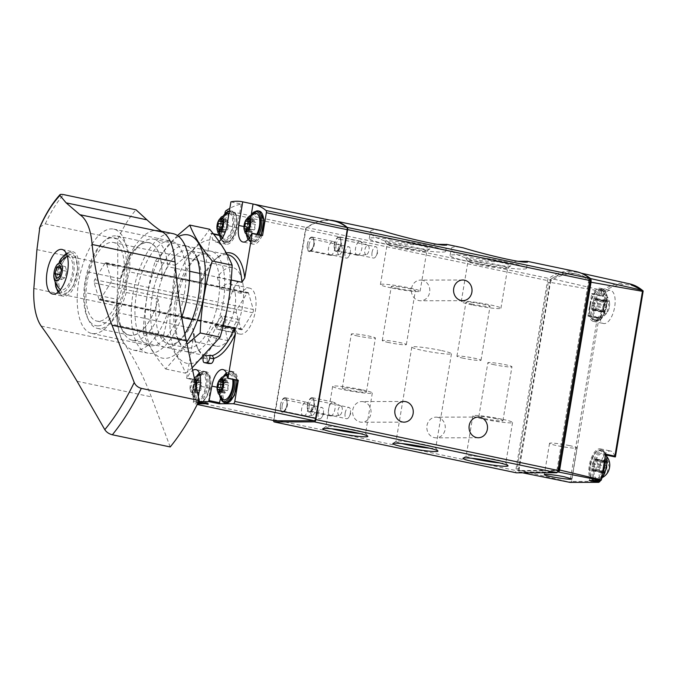 <?xml version="1.0" encoding="UTF-8"?>
<svg xmlns="http://www.w3.org/2000/svg" width="677" height="677" viewBox="0 0 677 677"><rect width="100%" height="100%" fill="white"/><g stroke="black" fill="none" stroke-linecap="round" stroke-linejoin="round"><path stroke-width="0.51" stroke-dasharray="3.38 2.54" d="M437.24 244.304C423.565 245.523 407.969 244.888 390.46 242.408C377.03 238.905 370.336 235.325 370.378 231.669C370.894 229.605 374.956 229.342 382.564 230.899M576.051 271.562A140.918 62.216 -78.1 0 0 548.615 278.391A2.353 1.041 -78.1 0 0 547.541 280.574L515.747 470.523A2.353 1.041 -78.1 0 0 516.229 472.791M329.809 220.135A140.918 62.216 -78.1 0 0 306.512 227.506A2.353 1.041 -78.1 0 0 305.429 229.698L273.643 419.638A2.353 1.041 -78.1 0 0 273.576 420.519M518.083 261.288C504.407 262.507 488.811 261.881 471.302 259.401C457.872 255.898 451.178 252.318 451.221 248.662C451.737 246.589 455.799 246.335 463.406 247.892M583.117 274.083A140.427 62.005 -78.1 0 0 578.268 272.535A140.427 62.005 -78.1 0 0 551.662 278.636L602.293 290.365L603.334 291.66L602.547 296.357L591.774 293.539A1.879 0.829 -78.1 0 0 592.231 294.19A1.879 0.829 -78.1 0 0 593.035 293.598A16.908 7.464 -78.1 0 1 600.237 288.267A16.908 7.464 -78.1 0 1 604.07 306.351A16.908 7.464 -78.1 0 1 593.28 321.363A16.908 7.464 -78.1 0 1 589.278 316.049L599.594 318.215A1.879 0.829 -78.1 0 0 599.145 317.623A1.879 0.829 -78.1 0 0 598.993 317.623L571.574 481.44L570.432 482.329L518.489 470.1A2.353 1.041 -78.1 0 0 519.064 472.089L522.619 472.817M599.594 318.215A16.908 7.464 -78.1 0 0 603.596 323.53A16.908 7.464 -78.1 0 0 614.377 308.517A16.908 7.464 -78.1 0 0 610.552 290.433A16.908 7.464 -78.1 0 0 603.351 295.764A1.879 0.829 -78.1 0 1 602.547 296.357L592.231 294.19M605.661 454.123A1.879 0.829 -78.1 0 1 604.823 454.775A1.879 0.829 -78.1 0 1 604.375 454.182L614.691 456.349A1.879 0.829 -78.1 0 0 615.131 456.941M614.691 456.349A16.908 7.464 -78.1 0 0 610.688 451.034A16.908 7.464 -78.1 0 0 601.388 460.859A16.908 7.464 -78.1 0 0 600.025 479.849A1.879 0.829 -78.1 0 1 600.118 480.425M589.278 316.049A1.879 0.829 -78.1 0 0 588.838 315.457A1.879 0.829 -78.1 0 0 588 316.108L597.342 317.962L598.993 317.623M551.662 278.636A4.697 2.073 -78.1 0 0 549.919 282.309L601.794 291.398L602.75 291M569.983 482.379L570.432 482.329M518.489 470.1L549.919 282.309M588 316.108L591.774 293.539M557.425 472.013L519.064 472.089M643.133 290.924L615.291 456.941M517.194 468.213A2.353 1.041 -78.1 0 0 517.761 470.507A2.353 1.041 -78.1 0 0 517.863 470.515L555.859 470.447A2.353 1.041 -78.1 0 0 557.298 468.137L588.423 282.157A2.353 1.041 -78.1 0 0 588.059 279.965A138.565 61.184 -78.1 0 0 575.568 273.863A138.565 61.184 -78.1 0 0 549.411 280.041A2.353 1.041 -78.1 0 0 548.311 282.233L517.194 468.213L519.251 468.645A2.353 1.041 -78.1 0 0 519.826 470.938A2.353 1.041 -78.1 0 0 519.928 470.955L557.873 470.879M589.802 280.143A138.565 61.184 -78.1 0 0 577.633 274.295A138.565 61.184 -78.1 0 0 551.467 280.473A2.353 1.041 -78.1 0 0 550.376 282.673L519.251 468.645M589.218 480.467A1.879 0.829 -78.1 0 0 589.709 477.683L600.025 479.849M604.375 454.182A16.908 7.464 -78.1 0 0 600.372 448.868A16.908 7.464 -78.1 0 0 591.08 458.693A16.908 7.464 -78.1 0 0 589.709 477.683M590.141 465.429A15.029 6.635 101.9 0 1 602.412 452.617A15.029 6.635 101.9 0 1 598.129 478.207A15.029 6.635 101.9 0 1 590.141 465.429M590.005 304.828A15.029 6.635 101.9 0 1 602.276 292.015A15.029 6.635 101.9 0 1 597.994 317.598A15.029 6.635 101.9 0 1 590.005 304.828M569.526 445.61A13.912 1.168 -170.5 0 0 549.546 443.325A13.912 1.168 -170.5 0 0 563.078 446.778A13.912 1.168 -170.5 0 0 576.99 447.92A13.912 1.168 -170.5 0 0 569.526 445.61M422.279 280.27A10.333 9.233 89.9 0 0 420.552 280.092A10.333 9.233 89.9 0 0 411.345 290.441A10.333 9.233 89.9 0 0 420.595 300.757A10.333 9.233 89.9 0 0 429.768 291.372A10.333 9.233 89.9 0 0 422.279 280.27M437.765 417.337A10.333 9.233 89.9 0 0 436.047 417.159A10.333 9.233 89.9 0 0 426.832 427.509A10.333 9.233 89.9 0 0 436.081 437.824A10.333 9.233 89.9 0 0 445.254 428.439A10.333 9.233 89.9 0 0 437.765 417.337M363.524 401.732A10.333 9.233 89.9 0 0 361.806 401.554A10.333 9.233 89.9 0 0 352.59 411.904A10.333 9.233 89.9 0 0 361.84 422.22A10.333 9.233 89.9 0 0 371.013 412.835A10.333 9.233 89.9 0 0 363.524 401.732M334.37 244.617A7.049 3.114 101.9 0 1 337.095 238.473A7.049 3.114 101.9 0 1 340.294 238.922A7.049 3.114 101.9 0 1 340.582 245.243A7.049 3.114 101.9 0 1 337.772 250.922A7.049 3.114 101.9 0 1 334.37 244.617M307.485 405.269A7.049 3.114 101.9 0 1 310.218 399.125A7.049 3.114 101.9 0 1 313.409 399.574A7.049 3.114 101.9 0 1 313.696 405.904A7.049 3.114 101.9 0 1 310.887 411.582A7.049 3.114 101.9 0 1 307.485 405.269M307.35 244.668A7.049 3.114 101.9 0 1 310.083 238.524A7.049 3.114 101.9 0 1 313.282 238.973A7.049 3.114 101.9 0 1 313.561 245.302A7.049 3.114 101.9 0 1 310.76 250.972A7.049 3.114 101.9 0 1 307.35 244.668M280.464 405.32A7.049 3.114 101.9 0 1 283.198 399.185A7.049 3.114 101.9 0 1 286.396 399.625A7.049 3.114 101.9 0 1 286.676 405.955A7.049 3.114 101.9 0 1 283.875 411.633A7.049 3.114 101.9 0 1 280.464 405.32M594.296 466.123A13.125 5.797 101.9 0 1 603.935 453.734A13.125 5.797 101.9 0 1 605.864 467.308A13.125 5.797 101.9 0 1 598.637 478.944A13.125 5.797 101.9 0 1 594.296 466.123M608.191 471.674A7.092 3.131 101.9 0 1 604.248 474.01A7.092 3.131 101.9 0 1 603.199 467.418A7.092 3.131 101.9 0 1 606.77 460.639A7.092 3.131 101.9 0 1 609.749 464.244M606.524 462.002A2.353 1.041 -78.1 0 0 607.074 462.704A2.353 1.041 -78.1 0 0 608.048 462.002A1.329 0.584 -78.1 0 1 608.598 461.604A1.329 0.584 -78.1 0 1 608.835 463.263A2.353 1.041 -78.1 0 0 609.114 466.14A1.329 0.584 -78.1 0 1 609.359 467.409A1.329 0.584 -78.1 0 1 608.691 468.67A2.353 1.041 -78.1 0 0 607.447 471.556A1.329 0.584 -78.1 0 1 606.541 473.215A1.329 0.584 -78.1 0 1 606.237 472.825A2.353 1.041 -78.1 0 0 605.695 472.123A2.353 1.041 -78.1 0 0 604.713 472.825A1.329 0.584 -78.1 0 1 604.163 473.223A1.329 0.584 -78.1 0 1 603.926 471.564A2.353 1.041 -78.1 0 0 603.647 468.679A1.329 0.584 -78.1 0 1 603.402 467.418A1.329 0.584 -78.1 0 1 604.07 466.157A2.353 1.041 -78.1 0 0 605.314 463.271A1.329 0.584 -78.1 0 1 606.22 461.612A1.329 0.584 -78.1 0 1 606.524 462.002L594.981 459.573A1.329 0.584 -78.1 0 0 594.668 459.184A1.329 0.584 -78.1 0 0 593.763 460.842L605.314 463.271M594.161 305.522A13.125 5.797 101.9 0 1 603.799 293.133A13.125 5.797 101.9 0 1 605.729 306.698A13.125 5.797 101.9 0 1 598.502 318.342A13.125 5.797 101.9 0 1 594.161 305.522M603.063 306.816A7.092 3.131 101.9 0 1 606.634 300.029A7.092 3.131 101.9 0 1 609.622 303.635A7.092 3.131 101.9 0 1 608.056 311.065A7.092 3.131 101.9 0 1 604.112 313.409A7.092 3.131 101.9 0 1 603.063 306.816M606.389 301.4A2.353 1.041 -78.1 0 0 606.939 302.094A2.353 1.041 -78.1 0 0 607.912 301.392A1.329 0.584 -78.1 0 1 608.462 301.003A1.329 0.584 -78.1 0 1 608.708 302.653A2.353 1.041 -78.1 0 0 608.987 305.539A1.329 0.584 -78.1 0 1 609.224 306.799A1.329 0.584 -78.1 0 1 608.564 308.069A2.353 1.041 -78.1 0 0 607.32 310.955A1.329 0.584 -78.1 0 1 606.414 312.613A1.329 0.584 -78.1 0 1 606.101 312.215A2.353 1.041 -78.1 0 0 605.56 311.522A2.353 1.041 -78.1 0 0 604.578 312.224A1.329 0.584 -78.1 0 1 604.028 312.613A1.329 0.584 -78.1 0 1 603.791 310.955A2.353 1.041 -78.1 0 0 603.512 308.077A1.329 0.584 -78.1 0 1 603.275 306.816A1.329 0.584 -78.1 0 1 603.935 305.547A2.353 1.041 -78.1 0 0 605.179 302.661A1.329 0.584 -78.1 0 1 606.084 301.003A1.329 0.584 -78.1 0 1 606.389 301.4L594.846 298.972A1.329 0.584 -78.1 0 0 594.533 298.574A1.329 0.584 -78.1 0 0 593.627 300.233L605.179 302.661M594.981 459.573A2.353 1.041 -78.1 0 0 595.523 460.275A2.353 1.041 -78.1 0 0 596.496 459.573A1.329 0.584 -78.1 0 1 597.055 459.175A1.329 0.584 -78.1 0 1 597.292 460.834A2.353 1.041 -78.1 0 0 597.571 463.72A1.329 0.584 -78.1 0 1 597.808 464.981A1.329 0.584 -78.1 0 1 597.148 466.241A2.353 1.041 -78.1 0 0 595.904 469.127A1.329 0.584 -78.1 0 1 594.998 470.786A1.329 0.584 -78.1 0 1 594.685 470.397A2.353 1.041 -78.1 0 0 594.144 469.694A2.353 1.041 -78.1 0 0 593.17 470.397A1.329 0.584 -78.1 0 1 592.612 470.794A1.329 0.584 -78.1 0 1 592.375 469.136A2.353 1.041 -78.1 0 0 592.096 466.258L603.647 468.679M593.763 460.842A2.353 1.041 -78.1 0 1 592.519 463.728A1.329 0.584 -78.1 0 0 591.859 464.989A1.329 0.584 -78.1 0 0 592.096 466.258M594.846 298.972A2.353 1.041 -78.1 0 0 595.388 299.666A2.353 1.041 -78.1 0 0 596.369 298.963A1.329 0.584 -78.1 0 1 596.919 298.574A1.329 0.584 -78.1 0 1 597.156 300.233A2.353 1.041 -78.1 0 0 597.436 303.11A1.329 0.584 -78.1 0 1 597.673 304.371A1.329 0.584 -78.1 0 1 597.012 305.64A2.353 1.041 -78.1 0 0 595.768 308.526A1.329 0.584 -78.1 0 1 594.863 310.184A1.329 0.584 -78.1 0 1 594.558 309.787A2.353 1.041 -78.1 0 0 594.008 309.093A2.353 1.041 -78.1 0 0 593.035 309.795A1.329 0.584 -78.1 0 1 592.485 310.184A1.329 0.584 -78.1 0 1 592.24 308.534A2.353 1.041 -78.1 0 0 591.96 305.649L603.512 308.077M593.627 300.233A2.353 1.041 -78.1 0 1 592.383 303.118A1.329 0.584 -78.1 0 0 591.723 304.388A1.329 0.584 -78.1 0 0 591.96 305.649M390.028 244.989A38.75 3.241 9.5 0 1 369.227 238.566A38.75 3.241 9.5 0 1 407.977 241.757A38.75 3.241 9.5 0 1 445.669 251.353A38.75 3.241 9.5 0 1 390.028 244.989M397.179 244.981A22.849 1.913 9.5 0 1 384.968 241.359A22.849 1.913 9.5 0 1 407.757 243.077A22.849 1.913 9.5 0 1 429.87 248.874A22.849 1.913 9.5 0 1 397.179 244.981M470.87 261.982A38.75 3.241 9.5 0 1 450.061 255.551A38.75 3.241 9.5 0 1 488.819 258.749A38.75 3.241 9.5 0 1 526.503 268.346A38.75 3.241 9.5 0 1 470.87 261.982M478.021 261.965A22.849 1.913 9.5 0 1 465.801 258.352A22.849 1.913 9.5 0 1 488.599 260.061A22.849 1.913 9.5 0 1 510.712 265.866A22.849 1.913 9.5 0 1 478.021 261.965M391.221 287.911A20.115 1.684 9.5 0 1 380.415 284.568A20.115 1.684 9.5 0 1 400.539 286.236A20.115 1.684 9.5 0 1 420.104 291.212A20.115 1.684 9.5 0 1 391.221 287.911M397.864 288.554A12.211 1.024 9.5 0 1 391.306 286.523A12.211 1.024 9.5 0 1 403.526 287.539A12.211 1.024 9.5 0 1 415.399 290.56A12.211 1.024 9.5 0 1 397.864 288.554M397.958 247.655A20.115 1.684 9.5 0 1 387.202 244.473A20.115 1.684 9.5 0 1 387.151 244.321A20.115 1.684 9.5 0 1 407.275 245.979A20.115 1.684 9.5 0 1 426.84 250.964A20.115 1.684 9.5 0 1 426.747 251.091A20.115 1.684 9.5 0 1 397.958 247.655M472.064 304.895A20.115 1.684 9.5 0 1 461.257 301.561A20.115 1.684 9.5 0 1 481.381 303.22A20.115 1.684 9.5 0 1 500.946 308.204A20.115 1.684 9.5 0 1 472.064 304.895M472.521 304.244A12.211 1.024 9.5 0 1 465.962 302.213A12.211 1.024 9.5 0 1 478.174 303.22A12.211 1.024 9.5 0 1 490.055 306.249A12.211 1.024 9.5 0 1 472.521 304.244M478.8 264.648A20.115 1.684 9.5 0 1 468.044 261.457A20.115 1.684 9.5 0 1 467.993 261.314A20.115 1.684 9.5 0 1 488.117 262.972A20.115 1.684 9.5 0 1 507.682 267.948A20.115 1.684 9.5 0 1 507.589 268.075A20.115 1.684 9.5 0 1 478.8 264.648M388.826 342.57A12.211 1.024 9.5 0 1 382.268 340.539A12.211 1.024 9.5 0 1 394.479 341.546A12.211 1.024 9.5 0 1 406.361 344.576A12.211 1.024 9.5 0 1 388.826 342.57M463.483 358.26A12.211 1.024 9.5 0 1 456.924 356.229A12.211 1.024 9.5 0 1 469.136 357.236A12.211 1.024 9.5 0 1 481.017 360.266A12.211 1.024 9.5 0 1 463.483 358.26M361.526 389.664A20.115 1.684 -170.5 0 0 332.644 386.364A20.115 1.684 -170.5 0 0 352.209 391.34A20.115 1.684 -170.5 0 0 372.325 392.998A20.115 1.684 -170.5 0 0 361.526 389.664M359.825 390.062A12.211 1.024 -170.5 0 0 342.3 388.056A12.211 1.024 -170.5 0 0 348.85 390.079A12.211 1.024 -170.5 0 0 366.384 392.085A12.211 1.024 -170.5 0 0 359.825 390.062M359.36 433.432A20.115 1.684 -170.5 0 0 365.588 433.255A20.115 1.684 -170.5 0 0 365.546 433.102A20.115 1.684 -170.5 0 0 354.79 429.912A20.115 1.684 -170.5 0 0 326.001 426.485A20.115 1.684 -170.5 0 0 325.908 426.612A20.115 1.684 -170.5 0 0 331.738 428.812M501.759 419.131A20.115 1.684 -170.5 0 0 472.876 415.83A20.115 1.684 -170.5 0 0 492.441 420.815A20.115 1.684 -170.5 0 0 512.565 422.473A20.115 1.684 -170.5 0 0 501.759 419.131M496.351 418.75A12.211 1.024 -170.5 0 0 478.817 416.744A12.211 1.024 -170.5 0 0 485.375 418.775A12.211 1.024 -170.5 0 0 502.909 420.772A12.211 1.024 -170.5 0 0 496.351 418.75M499.592 462.907A20.115 1.684 -170.5 0 0 505.829 462.721A20.115 1.684 -170.5 0 0 505.778 462.569A20.115 1.684 -170.5 0 0 495.022 459.387A20.115 1.684 -170.5 0 0 466.233 455.951A20.115 1.684 -170.5 0 0 466.14 456.086A20.115 1.684 -170.5 0 0 471.971 458.287M440.685 350.381A20.115 1.684 -170.5 0 0 411.802 347.081A20.115 1.684 -170.5 0 0 431.367 352.065A20.115 1.684 -170.5 0 0 451.483 353.724A20.115 1.684 -170.5 0 0 440.685 350.381M429.48 448.174A20.115 1.684 -170.5 0 0 435.709 447.988A20.115 1.684 -170.5 0 0 435.658 447.836A20.115 1.684 -170.5 0 0 424.911 444.654A20.115 1.684 -170.5 0 0 396.121 441.218A20.115 1.684 -170.5 0 0 396.028 441.345A20.115 1.684 -170.5 0 0 401.859 443.545M357.896 336.063A12.211 1.024 9.5 0 1 351.338 334.04A12.211 1.024 9.5 0 1 363.549 335.047A12.211 1.024 9.5 0 1 375.422 338.068A12.211 1.024 9.5 0 1 357.896 336.063M494.413 364.759A12.211 1.024 9.5 0 1 487.855 362.728A12.211 1.024 9.5 0 1 500.075 363.735A12.211 1.024 9.5 0 1 511.947 366.765A12.211 1.024 9.5 0 1 494.413 364.759M282.157 405.557A5.771 2.547 101.9 0 1 285.939 399.895A5.771 2.547 101.9 0 1 287.014 400.886A5.771 2.547 101.9 0 1 287.243 406.073A5.771 2.547 101.9 0 1 284.941 410.727A5.771 2.547 101.9 0 1 283.561 411.201A5.771 2.547 101.9 0 1 282.157 405.557M318.156 413.122A5.771 2.547 101.9 0 1 321.947 407.469A5.771 2.547 101.9 0 1 323.504 410.609A5.771 2.547 101.9 0 1 323.352 413.114A5.771 2.547 101.9 0 1 322.26 416.524A5.771 2.547 101.9 0 1 319.569 418.767A5.771 2.547 101.9 0 1 318.156 413.122M309.042 244.896A5.771 2.547 101.9 0 1 312.825 239.243A5.771 2.547 101.9 0 1 313.9 240.233A5.771 2.547 101.9 0 1 314.128 245.421A5.771 2.547 101.9 0 1 311.826 250.075A5.771 2.547 101.9 0 1 310.447 250.549A5.771 2.547 101.9 0 1 309.042 244.896M345.042 252.462A5.771 2.547 101.9 0 1 348.824 246.809A5.771 2.547 101.9 0 1 350.39 249.948A5.771 2.547 101.9 0 1 350.237 252.453A5.771 2.547 101.9 0 1 349.146 255.864A5.771 2.547 101.9 0 1 346.455 258.115A5.771 2.547 101.9 0 1 345.042 252.462M309.177 405.506A5.771 2.547 101.9 0 1 312.96 399.845A5.771 2.547 101.9 0 1 314.035 400.835A5.771 2.547 101.9 0 1 314.263 406.022A5.771 2.547 101.9 0 1 311.962 410.677A5.771 2.547 101.9 0 1 310.582 411.151A5.771 2.547 101.9 0 1 309.177 405.506M345.177 413.072A5.771 2.547 101.9 0 1 348.96 407.41A5.771 2.547 101.9 0 1 350.525 410.558A5.771 2.547 101.9 0 1 350.373 413.063A5.771 2.547 101.9 0 1 349.281 416.465A5.771 2.547 101.9 0 1 346.59 418.716A5.771 2.547 101.9 0 1 345.177 413.072M336.054 244.846A5.771 2.547 101.9 0 1 339.846 239.193A5.771 2.547 101.9 0 1 340.912 240.183A5.771 2.547 101.9 0 1 341.149 245.37A5.771 2.547 101.9 0 1 338.847 250.016A5.771 2.547 101.9 0 1 337.468 250.49A5.771 2.547 101.9 0 1 336.054 244.846M372.062 252.411A5.771 2.547 101.9 0 1 375.845 246.758A5.771 2.547 101.9 0 1 377.411 249.898A5.771 2.547 101.9 0 1 377.258 252.403A5.771 2.547 101.9 0 1 376.167 255.813A5.771 2.547 101.9 0 1 373.467 258.064A5.771 2.547 101.9 0 1 372.062 252.411M159.933 312.791L158.181 299.818A47.348 20.902 101.9 0 1 120.768 327.194L122.875 331.476A51.672 22.815 101.9 0 0 132.48 340.328A51.672 22.815 101.9 0 0 159.933 312.791L181.766 317.378M192.124 319.552L223.173 326.077M122.875 331.476A51.672 22.815 101.9 0 1 118.568 312.867L192.827 328.48L194.096 333.626L186.624 378.274L187.267 377.935A16.908 7.464 -78.1 0 1 192.674 370.421M132.48 340.328L204.682 355.501A51.672 22.815 -78.1 0 1 203.625 355.222L205.69 355.653A51.672 22.815 101.9 0 1 197.134 347.081A51.672 22.815 101.9 0 1 192.827 328.48M204.682 355.501A51.672 22.815 -78.1 0 0 205.207 355.603M205.69 355.653L207.357 358.421A54.016 23.847 101.9 0 1 198.276 349.417A54.016 23.847 101.9 0 1 194.096 333.626M120.455 278.12A47.348 20.902 101.9 0 1 137.727 246.513L141.375 243.441A51.672 22.815 101.9 0 0 126.286 266.738L120.354 278.721L88.281 271.985A47.204 20.843 101.9 0 1 105.663 239.903A47.204 20.843 101.9 0 1 116.952 236.028A47.204 20.843 101.9 0 1 129.654 271.909L161.718 278.645L167.659 266.662L189.662 271.291M120.354 278.721A47.204 20.843 101.9 0 1 149.025 242.772A47.204 20.843 101.9 0 1 161.718 278.645M137.727 246.513A47.348 20.902 101.9 0 1 161.828 278.035M141.375 243.441A51.672 22.815 101.9 0 1 153.738 239.201A51.672 22.815 101.9 0 1 167.659 266.662M199.85 273.423L231.162 280.007M126.286 266.738L200.544 282.351A51.672 22.815 101.9 0 1 215.633 259.046A51.672 22.815 101.9 0 1 227.997 254.806M226.279 252.902A54.016 23.847 -78.1 0 0 217.622 257.37A54.016 23.847 -78.1 0 0 203.396 278.069L200.544 282.351M207.357 358.421L207.28 358.903A4.697 2.073 -78.1 0 0 208.237 363.439M198.336 396.57L197.65 400.691L197.879 401.605L198.657 401.605M158.181 299.818L158.283 299.217L126.21 292.472C125.998 285.296 127.149 278.442 129.654 271.909M230.916 201.864L241.232 204.031A139.504 61.599 -78.1 0 0 229.841 208.321M333.829 220.981A139.504 61.599 -78.1 0 0 306.926 227.574A2.353 1.041 -78.1 0 0 305.835 229.765L274.253 418.488A2.353 1.041 -78.1 0 0 274.735 420.755M224.849 213.636L221.176 235.579L210.869 233.413L203.396 278.069M186.624 378.274L196.939 380.44L193.419 401.495A2.353 1.041 -78.1 0 0 193.986 403.797A2.353 1.041 -78.1 0 0 194.087 403.805L197.566 403.797M88.281 271.985C85.759 278.585 84.617 285.449 84.837 292.557L116.909 299.293L118.568 312.867M213.67 234.234L211.393 233.76A16.908 7.464 -78.1 0 0 215.887 242.053A16.908 7.464 -78.1 0 0 218.984 241.359M211.393 233.76L210.869 233.413M227.87 340.658A40.163 17.729 101.9 0 1 237.745 281.666L241.114 293.276A23.483 10.367 -78.1 0 1 249.627 288.148A23.483 10.367 -78.1 0 1 254.95 313.265A23.483 10.367 -78.1 0 1 239.971 334.116A23.483 10.367 -78.1 0 1 235.131 329.022L227.87 340.658L207.458 336.367A40.163 17.729 -78.1 0 0 216.124 346.15A40.163 17.729 -78.1 0 0 217.782 346.319A40.163 17.729 -78.1 0 0 242.104 308.653A40.163 17.729 -78.1 0 0 232.643 267.542A40.163 17.729 -78.1 0 0 217.325 277.375L237.745 281.666M98.58 321.27A40.163 17.729 101.9 0 1 96.929 321.101A40.163 17.729 101.9 0 1 87.832 278.145A40.163 17.729 101.9 0 1 113.448 242.493A40.163 17.729 101.9 0 1 122.901 283.604A40.163 17.729 101.9 0 1 98.58 321.27M338.813 236.992A7.049 3.114 -78.1 0 0 334.548 243.602A7.049 3.114 -78.1 0 0 336.207 250.812A7.049 3.114 -78.1 0 0 336.494 250.837A7.049 3.114 -78.1 0 0 340.759 244.228A7.049 3.114 -78.1 0 0 339.101 237.018A7.049 3.114 -78.1 0 0 338.813 236.992M311.928 397.644A7.049 3.114 -78.1 0 0 307.663 404.254A7.049 3.114 -78.1 0 0 309.321 411.464A7.049 3.114 -78.1 0 0 309.609 411.498A7.049 3.114 -78.1 0 0 313.874 404.888A7.049 3.114 -78.1 0 0 312.215 397.678A7.049 3.114 -78.1 0 0 311.928 397.644M311.792 237.043A7.049 3.114 -78.1 0 0 307.527 243.652A7.049 3.114 -78.1 0 0 309.186 250.862A7.049 3.114 -78.1 0 0 309.474 250.888A7.049 3.114 -78.1 0 0 313.747 244.287A7.049 3.114 -78.1 0 0 312.089 237.068A7.049 3.114 -78.1 0 0 311.792 237.043M284.907 397.695A7.049 3.114 -78.1 0 0 280.642 404.304A7.049 3.114 -78.1 0 0 282.301 411.523A7.049 3.114 -78.1 0 0 282.588 411.548A7.049 3.114 -78.1 0 0 286.862 404.939A7.049 3.114 -78.1 0 0 285.203 397.729A7.049 3.114 -78.1 0 0 284.907 397.695M97.81 325.882A44.86 19.802 101.9 0 1 87.612 318.012A44.86 19.802 101.9 0 1 85.801 277.722A44.86 19.802 101.9 0 1 103.683 241.571A44.86 19.802 101.9 0 1 126.438 272.543A44.86 19.802 101.9 0 1 97.81 325.882M126.21 292.472A47.204 20.843 101.9 0 1 99.485 328.624A47.204 20.843 101.9 0 1 97.539 328.43A47.204 20.843 101.9 0 1 88.755 320.339A47.204 20.843 101.9 0 1 84.837 292.557M158.283 299.217A47.204 20.843 101.9 0 1 129.603 335.166A47.204 20.843 101.9 0 1 116.909 299.293M120.768 327.194A47.348 20.902 101.9 0 1 116.808 299.903M235.131 329.022L214.711 324.732L207.458 336.367M217.325 277.375L220.694 288.986L241.114 293.276M214.711 324.732A23.483 10.367 -78.1 0 0 219.551 329.826A23.483 10.367 -78.1 0 0 234.53 308.974A23.483 10.367 -78.1 0 0 229.215 283.858A23.483 10.367 -78.1 0 0 220.694 288.986M262.211 235.435L261.914 235.85L251.607 233.675M251.336 214.262L249.102 227.633A16.908 7.464 -78.1 0 0 253.223 244.169A16.908 7.464 -78.1 0 0 261.914 235.85M254.34 241.697A15.029 6.635 101.9 0 1 252.199 219.551A15.029 6.635 101.9 0 1 263.903 219.526A15.029 6.635 101.9 0 1 254.34 241.697M241.232 204.031L237.28 227.658L226.964 225.492M221.176 235.579L221.701 235.926A16.908 7.464 -78.1 0 0 226.203 244.219A16.908 7.464 -78.1 0 0 237.28 227.658M227.32 241.748A15.029 6.635 101.9 0 1 225.179 219.602A15.029 6.635 101.9 0 1 236.882 219.576A15.029 6.635 101.9 0 1 227.32 241.748M227.455 402.358A15.029 6.635 101.9 0 1 225.314 380.212A15.029 6.635 101.9 0 1 237.018 380.186A15.029 6.635 101.9 0 1 227.455 402.358M220.431 398.948L222.217 388.293A16.908 7.464 -78.1 0 1 233.294 371.724A16.908 7.464 -78.1 0 1 237.788 380.025L237.839 380.262M196.939 380.44L197.574 380.102L187.267 377.935M200.434 402.409A15.029 6.635 101.9 0 1 198.293 380.262A15.029 6.635 101.9 0 1 209.997 380.237A15.029 6.635 101.9 0 1 200.434 402.409M197.574 380.102A16.908 7.464 -78.1 0 1 206.273 371.775A16.908 7.464 -78.1 0 1 210.395 388.31L208.152 403.763M203.625 355.222L203.218 357.634M196.288 387.117A7.092 3.131 101.9 0 1 192.26 392.609A7.092 3.131 101.9 0 1 190.051 388.742A7.092 3.131 101.9 0 1 191.583 381.439A7.092 3.131 101.9 0 1 194.46 378.671M200.959 388.412A1.312 0.584 -78.1 0 1 200.849 389.884A1.312 0.584 -78.1 0 1 200.13 390.637A1.312 0.584 -78.1 0 1 200.02 390.587A2.302 1.015 -78.1 0 0 199.833 390.502A2.302 1.015 -78.1 0 0 198.446 392.237A1.312 0.584 -78.1 0 1 197.65 393.227A1.312 0.584 -78.1 0 1 197.295 392.237A2.302 1.015 -78.1 0 0 196.677 390.511A2.302 1.015 -78.1 0 0 196.271 390.595A1.312 0.584 -78.1 0 1 196.034 390.646A1.312 0.584 -78.1 0 1 195.678 389.783A1.312 0.584 -78.1 0 1 196.059 388.42A2.302 1.015 -78.1 0 0 196.609 385.128A1.312 0.584 -78.1 0 1 196.719 383.656A1.312 0.584 -78.1 0 1 197.439 382.903A1.312 0.584 -78.1 0 1 197.549 382.945A2.302 1.015 -78.1 0 0 197.735 383.03A2.302 1.015 -78.1 0 0 199.123 381.303A1.312 0.584 -78.1 0 1 199.918 380.313A1.312 0.584 -78.1 0 1 200.274 381.295A2.302 1.015 -78.1 0 0 200.9 383.03A2.302 1.015 -78.1 0 0 201.306 382.937A1.312 0.584 -78.1 0 1 201.534 382.894A1.312 0.584 -78.1 0 1 201.898 383.757A1.312 0.584 -78.1 0 1 201.518 385.12A2.302 1.015 -78.1 0 0 200.959 388.412L195.602 387.278A2.302 1.015 101.9 0 1 195.78 384.756M195.602 387.278A1.312 0.584 101.9 0 1 195.484 388.75A1.312 0.584 101.9 0 1 194.764 389.512A1.312 0.584 101.9 0 1 194.663 389.461A2.302 1.015 101.9 0 0 194.477 389.377A2.302 1.015 101.9 0 0 193.08 391.111A1.312 0.584 101.9 0 1 192.285 392.101A1.312 0.584 101.9 0 1 191.929 391.111A2.302 1.015 101.9 0 0 191.312 389.385A2.302 1.015 101.9 0 0 190.906 389.47A1.312 0.584 101.9 0 1 190.677 389.52A1.312 0.584 101.9 0 1 190.313 388.649A1.312 0.584 101.9 0 1 190.694 387.295A2.302 1.015 101.9 0 0 191.244 384.003A1.312 0.584 101.9 0 1 191.363 382.53A1.312 0.584 101.9 0 1 192.082 381.769A1.312 0.584 101.9 0 1 192.183 381.82A2.302 1.015 101.9 0 0 192.37 381.904A2.302 1.015 101.9 0 0 193.766 380.169A1.312 0.584 101.9 0 1 194.561 379.179A1.312 0.584 101.9 0 1 194.57 379.188M195.044 381.354A2.302 1.015 101.9 0 1 194.925 380.812M197.447 399.87A13.151 5.805 101.9 0 1 195.856 399.337A13.151 5.805 101.9 0 1 193.927 385.746A13.151 5.805 101.9 0 1 201.162 374.085A13.151 5.805 101.9 0 1 205.622 386.279A13.151 5.805 101.9 0 1 197.447 399.87M228.995 213.382A13.151 5.805 101.9 0 1 232.338 226.643A13.151 5.805 101.9 0 1 224.332 239.209A13.151 5.805 101.9 0 1 222.741 238.685A13.151 5.805 101.9 0 1 220.812 225.086A13.151 5.805 101.9 0 1 228.047 213.424M222.877 399.286A13.151 5.805 101.9 0 1 220.947 385.695A13.151 5.805 101.9 0 1 228.183 374.034A13.151 5.805 101.9 0 1 232.693 379.357M256.82 234.208A13.151 5.805 101.9 0 1 251.353 239.159A13.151 5.805 101.9 0 1 249.762 238.634A13.151 5.805 101.9 0 1 247.833 225.035A13.151 5.805 101.9 0 1 255.068 213.373M254.865 227.7A1.312 0.584 -78.1 0 1 254.755 229.173A1.312 0.584 -78.1 0 1 254.036 229.926A1.312 0.584 -78.1 0 1 253.926 229.875A2.302 1.015 -78.1 0 0 253.74 229.791A2.302 1.015 -78.1 0 0 252.352 231.526A1.312 0.584 -78.1 0 1 251.556 232.516A1.312 0.584 -78.1 0 1 251.201 231.526A2.302 1.015 -78.1 0 0 250.575 229.799A2.302 1.015 -78.1 0 0 250.168 229.884A1.312 0.584 -78.1 0 1 249.94 229.935A1.312 0.584 -78.1 0 1 249.576 229.071A1.312 0.584 -78.1 0 1 249.957 227.709A2.302 1.015 -78.1 0 0 250.507 224.417A1.312 0.584 -78.1 0 1 250.625 222.945A1.312 0.584 -78.1 0 1 251.345 222.191A1.312 0.584 -78.1 0 1 251.455 222.242A2.302 1.015 -78.1 0 0 251.632 222.327A2.302 1.015 -78.1 0 0 253.029 220.592A1.312 0.584 -78.1 0 1 253.824 219.602A1.312 0.584 -78.1 0 1 254.18 220.592A2.302 1.015 -78.1 0 0 254.797 222.318A2.302 1.015 -78.1 0 0 255.204 222.234A1.312 0.584 -78.1 0 1 255.441 222.183A1.312 0.584 -78.1 0 1 255.796 223.046A1.312 0.584 -78.1 0 1 255.415 224.409A2.302 1.015 -78.1 0 0 254.865 227.7L249.508 226.575M227.98 388.353A1.312 0.584 -78.1 0 1 227.87 389.834A1.312 0.584 -78.1 0 1 227.15 390.587A1.312 0.584 -78.1 0 1 227.04 390.536A2.302 1.015 -78.1 0 0 226.854 390.451A2.302 1.015 -78.1 0 0 225.466 392.186A1.312 0.584 -78.1 0 1 224.671 393.176A1.312 0.584 -78.1 0 1 224.315 392.186A2.302 1.015 -78.1 0 0 223.689 390.46A2.302 1.015 -78.1 0 0 223.283 390.544A1.312 0.584 -78.1 0 1 223.055 390.595A1.312 0.584 -78.1 0 1 222.691 389.724A1.312 0.584 -78.1 0 1 223.072 388.37A2.302 1.015 -78.1 0 0 223.63 385.078A1.312 0.584 -78.1 0 1 223.74 383.605A1.312 0.584 -78.1 0 1 224.459 382.843A1.312 0.584 -78.1 0 1 224.569 382.894A2.302 1.015 -78.1 0 0 224.756 382.979A2.302 1.015 -78.1 0 0 226.143 381.244A1.312 0.584 -78.1 0 1 226.939 380.262A1.312 0.584 -78.1 0 1 227.294 381.244A2.302 1.015 -78.1 0 0 227.912 382.97A2.302 1.015 -78.1 0 0 228.318 382.886A1.312 0.584 -78.1 0 1 228.555 382.843A1.312 0.584 -78.1 0 1 228.911 383.707A1.312 0.584 -78.1 0 1 228.53 385.069A2.302 1.015 -78.1 0 0 227.98 388.353L222.623 387.227M227.844 227.751A1.312 0.584 -78.1 0 1 227.734 229.224A1.312 0.584 -78.1 0 1 227.015 229.977A1.312 0.584 -78.1 0 1 226.905 229.935A2.302 1.015 -78.1 0 0 226.719 229.85A2.302 1.015 -78.1 0 0 225.331 231.576A1.312 0.584 -78.1 0 1 224.536 232.566A1.312 0.584 -78.1 0 1 224.18 231.585A2.302 1.015 -78.1 0 0 223.562 229.85A2.302 1.015 -78.1 0 0 223.156 229.935A1.312 0.584 -78.1 0 1 222.919 229.985A1.312 0.584 -78.1 0 1 222.564 229.122A1.312 0.584 -78.1 0 1 222.945 227.76A2.302 1.015 -78.1 0 0 223.495 224.468A1.312 0.584 -78.1 0 1 223.605 222.995A1.312 0.584 -78.1 0 1 224.324 222.242A1.312 0.584 -78.1 0 1 224.434 222.293A2.302 1.015 -78.1 0 0 224.62 222.378A2.302 1.015 -78.1 0 0 226.008 220.643A1.312 0.584 -78.1 0 1 226.803 219.653A1.312 0.584 -78.1 0 1 227.159 220.643A2.302 1.015 -78.1 0 0 227.777 222.369A2.302 1.015 -78.1 0 0 228.191 222.284A1.312 0.584 -78.1 0 1 228.42 222.234A1.312 0.584 -78.1 0 1 228.775 223.097A1.312 0.584 -78.1 0 1 228.394 224.459A2.302 1.015 -78.1 0 0 227.844 227.751L222.488 226.626M303.626 415.966A7.049 3.114 101.9 0 1 303.338 415.94A7.049 3.114 101.9 0 1 301.739 408.4A7.049 3.114 101.9 0 1 306.232 402.146A7.049 3.114 101.9 0 1 306.596 402.282A7.049 3.114 101.9 0 1 307.832 409.687A7.049 3.114 101.9 0 1 303.719 415.966A7.049 3.114 101.9 0 1 303.626 415.966M312.266 415.39A4.697 2.073 101.9 0 1 311.022 410.279A4.697 2.073 101.9 0 1 314.246 406.268A4.697 2.073 101.9 0 1 315.067 411.201A4.697 2.073 101.9 0 1 312.325 415.39A4.697 2.073 101.9 0 1 312.266 415.39M330.511 255.314A7.049 3.114 101.9 0 1 330.224 255.28A7.049 3.114 101.9 0 1 328.624 247.748A7.049 3.114 101.9 0 1 333.118 241.494A7.049 3.114 101.9 0 1 333.482 241.621A7.049 3.114 101.9 0 1 334.717 249.026A7.049 3.114 101.9 0 1 330.604 255.305A7.049 3.114 101.9 0 1 330.511 255.314M339.143 254.738A4.697 2.073 101.9 0 1 337.908 249.627A4.697 2.073 101.9 0 1 341.132 245.607A4.697 2.073 101.9 0 1 341.953 250.549A4.697 2.073 101.9 0 1 339.211 254.738A4.697 2.073 101.9 0 1 339.143 254.738M330.647 415.915A7.049 3.114 101.9 0 1 330.359 415.89A7.049 3.114 101.9 0 1 328.76 408.349A7.049 3.114 101.9 0 1 333.253 402.096A7.049 3.114 101.9 0 1 333.617 402.231A7.049 3.114 101.9 0 1 334.853 409.636A7.049 3.114 101.9 0 1 330.74 415.915A7.049 3.114 101.9 0 1 330.647 415.915M339.279 415.339A4.697 2.073 101.9 0 1 338.035 410.228A4.697 2.073 101.9 0 1 341.259 406.217A4.697 2.073 101.9 0 1 342.08 411.151A4.697 2.073 101.9 0 1 339.346 415.339A4.697 2.073 101.9 0 1 339.279 415.339M357.532 255.263A7.049 3.114 101.9 0 1 357.236 255.229A7.049 3.114 101.9 0 1 355.645 247.697A7.049 3.114 101.9 0 1 360.139 241.444A7.049 3.114 101.9 0 1 360.502 241.571A7.049 3.114 101.9 0 1 361.73 248.975A7.049 3.114 101.9 0 1 357.625 255.254A7.049 3.114 101.9 0 1 357.532 255.263M366.164 254.687A4.697 2.073 101.9 0 1 364.92 249.576A4.697 2.073 101.9 0 1 368.144 245.556A4.697 2.073 101.9 0 1 368.965 250.498A4.697 2.073 101.9 0 1 366.232 254.687A4.697 2.073 101.9 0 1 366.164 254.687M91.97 244.253A53.314 23.543 101.9 0 1 113.677 229.105A53.314 23.543 101.9 0 1 125.744 286.117A53.314 23.543 101.9 0 1 91.742 333.448A53.314 23.543 101.9 0 1 77.195 299.09A53.314 23.543 101.9 0 1 91.97 244.253M104.969 263.319L94.772 279.66A2.353 1.041 -78.1 0 0 94.23 282.927L98.96 299.234A2.353 1.041 -78.1 0 0 99.494 299.894A2.353 1.041 -78.1 0 0 100.45 299.226L110.647 282.893A2.353 1.041 -78.1 0 0 111.189 279.626L106.458 263.319A2.353 1.041 -78.1 0 0 105.925 262.659A2.353 1.041 -78.1 0 0 104.969 263.319L247.054 293.183L236.865 309.516A2.353 1.041 -78.1 0 0 236.315 312.782L241.046 329.09A2.353 1.041 -78.1 0 0 241.587 329.758A2.353 1.041 -78.1 0 0 242.544 329.09L252.733 312.757A2.353 1.041 -78.1 0 0 253.283 309.491L248.552 293.183A2.353 1.041 -78.1 0 0 248.01 292.515A2.353 1.041 -78.1 0 0 247.054 293.183M133.716 247.977A61.065 26.962 101.9 0 1 158.579 230.62A61.065 26.962 101.9 0 1 172.407 295.925A61.065 26.962 101.9 0 1 133.462 350.136A61.065 26.962 101.9 0 1 116.799 310.777A61.065 26.962 101.9 0 1 133.716 247.977M39.867 227.049L45.308 223.867L117.764 239.091L117.739 266.62A469.728 207.39 -78.1 0 1 116.808 305.902A61.302 27.063 -78.1 0 0 124.136 343.527A469.728 207.39 -78.1 0 1 151.301 396.857L170.223 446.947M117.764 239.091A97.234 42.93 101.9 0 1 136.026 209.828M181.707 317.031A61.065 26.962 101.9 0 1 147.899 353.166A61.065 26.962 101.9 0 1 131.236 313.815A61.065 26.962 101.9 0 1 148.153 251.006A61.065 26.962 101.9 0 1 173.016 233.65M149.71 256.388A53.314 23.543 101.9 0 1 171.416 241.24A53.314 23.543 101.9 0 1 183.492 298.252A53.314 23.543 101.9 0 1 149.49 345.583A53.314 23.543 101.9 0 1 134.943 311.225A53.314 23.543 101.9 0 1 149.71 256.388M222.454 319.062L221.506 315.795L238.008 319.265L238.947 322.523L222.454 319.062L216.335 328.861L215.388 325.595L231.889 329.064L238.008 319.265M63.477 258.174A22.781 10.062 101.9 0 1 72.752 251.7A22.781 10.062 101.9 0 1 77.906 276.064A22.781 10.062 101.9 0 1 63.376 296.289A22.781 10.062 101.9 0 1 57.164 281.607A22.781 10.062 101.9 0 1 63.477 258.174M64.087 260.298A19.726 8.708 101.9 0 1 77.466 268.964A19.726 8.708 101.9 0 1 62.639 292.726A19.726 8.708 101.9 0 1 64.087 260.298M59.229 288.597A16.908 7.464 101.9 0 1 61.362 261.559A16.908 7.464 101.9 0 1 65.855 257.065M67.438 256.685A16.908 7.464 101.9 0 1 72.075 274.837A16.908 7.464 101.9 0 1 60.524 289.587M61.658 279.483L64.89 277.748L66.761 271.308L65.39 266.603L62.166 268.337L60.295 274.769L61.658 279.483L56.301 278.349M64.89 277.748L59.534 276.622M66.761 271.308L61.395 270.182M65.39 266.603L60.033 265.477M62.166 268.337L60.778 268.041M221.506 315.795L215.388 325.595M216.335 328.861L232.837 332.331L238.947 322.523M232.837 332.331L231.889 329.064M171.763 301.79A62.944 27.791 -78.1 0 0 205.224 355.281A62.944 27.791 -78.1 0 0 223.156 248.129A62.944 27.791 -78.1 0 0 171.763 301.79M176.832 301.773A51.672 22.815 -78.1 0 0 179.811 343.442A51.672 22.815 -78.1 0 0 222.378 306.427A51.672 22.815 -78.1 0 0 198.31 255.407A51.672 22.815 -78.1 0 0 176.832 301.773M192.116 367.831L185.591 373.188C181.131 361.848 173.642 349.874 163.115 337.264L171.442 301.764L175.157 265.299C189.704 253.917 201.204 241.909 209.675 229.258M178.643 236.451A62.944 27.791 -78.1 0 0 147.019 296.585A62.944 27.791 -78.1 0 0 154.364 353.098A62.944 27.791 -78.1 0 0 186.607 342.367M177.433 235.545L155.245 261.11C148.246 284.154 144.235 308.145 143.202 333.076C147.654 344.415 155.143 356.39 165.679 369.007L187.004 344.229M197.396 258.606A47.855 21.131 -78.1 0 0 188.494 250.405A47.855 21.131 -78.1 0 0 157.149 297.279A47.855 21.131 -78.1 0 0 168.81 344.068A47.855 21.131 -78.1 0 0 180.26 340.142A47.855 21.131 -78.1 0 0 199.326 301.578A47.855 21.131 -78.1 0 0 197.396 258.606L195.535 254.823A51.672 22.815 -78.1 0 0 172.085 251.539A51.672 22.815 -78.1 0 0 152.08 296.577A51.672 22.815 -78.1 0 0 177.035 342.858A51.672 22.815 -78.1 0 0 184.804 333.82M175.191 301.07A47.855 21.131 -78.1 0 0 177.958 339.659A47.855 21.131 -78.1 0 0 186.86 347.86A47.855 21.131 -78.1 0 0 217.376 305.369A47.855 21.131 -78.1 0 0 206.544 254.197A47.855 21.131 -78.1 0 0 195.094 258.123A47.855 21.131 -78.1 0 0 175.191 301.07M165.679 369.007L185.591 373.188M143.202 333.076L163.115 337.264M155.245 261.11L175.157 265.299M306.512 227.506L548.615 278.391M603.334 291.66A138.743 61.26 101.9 0 1 642.964 291.584M600.034 481.381L571.574 481.44M597.342 317.962L569.89 482.058M601.794 291.398L601.091 295.595M602.293 290.365A139.919 61.776 101.9 0 1 629.525 283.824M519.928 470.955L517.863 470.515M550.376 282.673L548.311 282.233M551.467 280.473L549.411 280.041M589.777 280.329L588.059 279.965M589.439 282.377L588.423 282.157M558.313 468.349L557.298 468.137M557.873 470.87L555.859 470.447M593.035 293.598L603.351 295.764M273.643 419.638L515.747 470.523M305.429 229.698L547.541 280.574M594.44 481.22A15.969 7.049 101.9 0 1 590.547 465.607A15.969 7.049 101.9 0 1 601.007 449.96A15.969 7.049 101.9 0 1 605.17 457.034M602.31 474.128A15.969 7.049 101.9 0 1 597.546 480.45M596.082 481.567A15.969 7.049 101.9 0 1 592.197 465.954A15.969 7.049 101.9 0 1 602.657 450.307A15.969 7.049 101.9 0 1 606.38 455.105M601.582 478.478A15.969 7.049 101.9 0 1 599.678 480.442M593.441 466.123A15.029 6.635 101.9 0 1 605.712 453.311A15.029 6.635 101.9 0 1 601.43 478.901A15.029 6.635 101.9 0 1 593.441 466.123M590.412 304.997A15.969 7.049 101.9 0 1 600.871 289.358A15.969 7.049 101.9 0 1 604.485 306.436A15.969 7.049 101.9 0 1 594.304 320.619A15.969 7.049 101.9 0 1 590.412 304.997M592.062 305.344A15.969 7.049 101.9 0 1 602.522 289.705A15.969 7.049 101.9 0 1 606.135 306.783A15.969 7.049 101.9 0 1 595.955 320.966A15.969 7.049 101.9 0 1 592.062 305.344M593.306 305.522A15.029 6.635 101.9 0 1 605.577 292.709A15.029 6.635 101.9 0 1 601.294 318.292A15.029 6.635 101.9 0 1 593.306 305.522M592.375 469.136L603.926 471.564M592.519 463.728L604.07 466.157M596.496 459.573L608.048 462.002M597.292 460.834L608.835 463.263M597.571 463.72L609.114 466.14M597.148 466.241L608.691 468.67M595.904 469.127L607.447 471.556M594.685 470.397L606.237 472.825M593.17 470.397L604.713 472.825M592.24 308.534L603.791 310.955M592.383 303.118L603.935 305.547M596.369 298.963L607.912 301.392M597.156 300.233L608.708 302.653M597.436 303.11L608.987 305.539M597.012 305.64L608.564 308.069M595.768 308.526L607.32 310.955M594.558 309.787L606.101 312.215M593.035 309.795L604.578 312.224M226.084 210.589L306.926 227.574M225.001 212.773L305.835 229.765M193.419 401.495L274.253 418.488M249.102 227.633L243.957 226.55M221.701 235.926L219.5 235.461M237.788 380.025L227.48 377.859M222.217 388.293L217.072 387.21M207.957 402.857L197.65 400.691M210.395 388.31L200.079 386.144M203.151 358.04L207.28 358.903M199.419 373.213A15.029 6.635 101.9 0 1 206.705 384.155A15.029 6.635 101.9 0 1 197.134 401.715A15.029 6.635 101.9 0 1 192.42 391.983A15.029 6.635 101.9 0 1 197.185 375.6M198.073 402.798A15.969 7.049 101.9 0 1 197.811 402.815A15.969 7.049 101.9 0 1 197.151 402.747A15.969 7.049 101.9 0 1 193.537 385.662A15.969 7.049 101.9 0 1 203.718 371.487A15.969 7.049 101.9 0 1 207.847 385.425A15.969 7.049 101.9 0 1 200.096 402.07M198.801 403.094A15.969 7.049 101.9 0 1 195.188 386.008A15.969 7.049 101.9 0 1 205.368 371.834A15.969 7.049 101.9 0 1 209.498 385.772A15.969 7.049 101.9 0 1 201.746 402.417M229.3 211.529A15.029 6.635 101.9 0 1 233.184 226.643A15.029 6.635 101.9 0 1 224.019 241.054A15.029 6.635 101.9 0 1 221.193 239.413M219.712 235.689A15.029 6.635 101.9 0 1 224.07 214.939M224.696 242.154A15.969 7.049 101.9 0 1 224.036 242.087A15.969 7.049 101.9 0 1 220.423 225.009A15.969 7.049 101.9 0 1 230.603 210.826A15.969 7.049 101.9 0 1 234.369 227.176A15.969 7.049 101.9 0 1 224.696 242.154M226.346 242.501A15.969 7.049 101.9 0 1 225.686 242.434A15.969 7.049 101.9 0 1 222.073 225.356A15.969 7.049 101.9 0 1 232.253 211.173A15.969 7.049 101.9 0 1 236.019 227.523A15.969 7.049 101.9 0 1 226.346 242.501M219.847 396.299A15.029 6.635 101.9 0 1 224.205 375.549M226.44 373.162A15.029 6.635 101.9 0 1 233.726 379.577M224.172 402.688A15.969 7.049 101.9 0 1 220.55 385.611A15.969 7.049 101.9 0 1 230.739 371.436A15.969 7.049 101.9 0 1 235.037 379.848M225.822 403.035A15.969 7.049 101.9 0 1 222.2 385.958A15.969 7.049 101.9 0 1 232.389 371.783A15.969 7.049 101.9 0 1 236.688 380.195M257.768 234.411A15.029 6.635 101.9 0 1 251.04 241.004A15.029 6.635 101.9 0 1 248.214 239.362M246.733 235.638A15.029 6.635 101.9 0 1 251.091 214.888M259.046 234.682A15.969 7.049 101.9 0 1 251.709 242.104A15.969 7.049 101.9 0 1 251.057 242.036A15.969 7.049 101.9 0 1 247.435 224.959A15.969 7.049 101.9 0 1 257.624 210.775M260.696 235.029A15.969 7.049 101.9 0 1 253.359 242.451A15.969 7.049 101.9 0 1 252.707 242.383A15.969 7.049 101.9 0 1 249.085 225.306A15.969 7.049 101.9 0 1 259.274 211.122M201.518 385.12L196.152 383.994M200.02 390.587L194.663 389.461M198.446 392.237L193.08 391.111M197.295 392.237L191.929 391.111M196.271 390.595L190.906 389.47M196.059 388.42L190.694 387.295M196.609 385.128L191.244 384.003M197.549 382.945L192.183 381.82M199.123 381.303L194.908 380.415M194.832 380.398L193.766 380.169M200.274 381.295L194.917 380.169M201.306 382.937L196.364 381.904M255.415 224.409L250.058 223.283M253.926 229.875L248.789 228.801M252.352 231.526L246.987 230.4M251.201 231.526L246.91 230.629M250.168 229.884L244.812 228.758M249.957 227.709L249.517 227.616M250.507 224.417L249.618 224.231M251.455 222.242L246.089 221.108M253.029 220.592L248.806 219.703M254.18 220.592L248.814 219.458M255.204 222.234L250.27 221.193M228.53 385.069L223.173 383.935M227.04 390.536L221.904 389.453M225.466 392.186L220.101 391.061M224.315 392.186L220.025 391.289M223.283 390.544L217.926 389.419M223.072 388.37L222.631 388.268M223.63 385.078L222.741 384.891M224.569 382.894L219.204 381.769M226.143 381.244L221.921 380.364M227.294 381.244L221.929 380.119M228.318 382.886L223.385 381.853M228.394 224.459L223.038 223.334M226.905 229.935L221.768 228.851M225.331 231.576L219.966 230.451M224.18 231.585L219.898 230.679M223.156 229.935L217.791 228.809M222.945 227.76L222.496 227.667M223.495 224.468L222.606 224.282M224.434 222.293L219.069 221.167M226.008 220.643L221.794 219.754M227.159 220.643L221.802 219.517M228.191 222.284L223.249 221.244M36.93 249.635L117.739 266.62M41.179 326.086L124.136 343.527M33.85 288.47L116.808 305.902M77.06 381.261L151.301 396.857M45.308 223.867A97.234 42.93 101.9 0 1 63.57 194.604M94.23 282.927L236.315 312.782M94.772 279.66L236.865 309.516M98.96 299.234L241.046 329.09M100.45 299.226L242.544 329.09M110.647 282.893L252.733 312.757M111.189 279.626L253.283 309.491M106.458 263.319L248.552 293.183M66.617 254.137A19.726 8.708 101.9 0 1 73.285 275.09A19.726 8.708 101.9 0 1 58.747 291.584M55.429 282.614A19.726 8.708 101.9 0 1 59.965 261.017M581.171 273.169L578.268 272.535M519.826 470.938L517.761 470.507M577.633 274.295L575.568 273.863M604.823 454.775L605.526 454.919M600.372 448.868L610.688 451.034M588.838 315.457L599.145 317.623M593.28 321.363L603.596 323.53M600.237 288.267L610.552 290.433M549.546 443.325L544.316 474.577M576.99 447.92L571.803 478.961M606.787 455.189L602.657 450.307L601.007 449.96C595.946 449.968 592.29 455.13 590.039 465.454L590.065 475.415L590.886 477.928L592.79 480.458M601.464 479.189L600.093 480.442M598.637 478.944A14.09 14.09 0 0 0 602.962 477.234M607.21 457.043A14.09 14.09 0 0 0 603.935 453.734M589.904 304.845C588.745 313.527 590.479 316.861 590.759 317.327L594.304 320.619L595.955 320.966C605.28 324.215 612.372 290.484 602.522 289.705L600.871 289.358C595.811 289.367 592.155 294.529 589.904 304.845M598.502 318.342A14.09 14.09 0 0 0 608.056 311.065M609.622 303.635A14.09 14.09 0 0 0 603.799 293.133M594.668 459.184L606.22 461.612M595.523 460.275L607.074 462.704M597.055 459.175L608.598 461.604M594.998 470.786L606.541 473.215M594.144 469.694L605.695 472.123M592.612 470.794L604.163 473.223M594.533 298.574L606.084 301.003M595.388 299.666L606.939 302.094M596.919 298.574L608.462 301.003M594.863 310.184L606.414 312.613M594.008 309.093L605.56 311.522M592.485 310.184L604.028 312.613M404.017 401.478L361.806 401.554M404.059 422.143L361.84 422.22M478.258 417.074L436.047 417.159M478.3 437.748L436.081 437.824M462.772 280.016L420.552 280.092M462.814 300.681L420.595 300.757M445.669 251.353L446.82 244.465M369.227 238.566L370.378 231.669M526.503 268.346L527.662 261.457M450.061 255.551L451.221 248.662M420.104 291.212L426.84 250.964M380.415 284.568L387.151 244.321M426.747 251.091L429.87 248.874M387.202 244.473L384.968 241.359M500.946 308.204L507.682 267.948M461.257 301.561L467.993 261.314M507.589 268.075L510.712 265.866M468.044 261.457L465.801 258.352M406.361 344.576L415.399 290.56M382.268 340.539L391.306 286.523M481.017 360.266L490.055 306.249M456.924 356.229L465.962 302.213M332.644 386.364L325.908 426.612M372.325 392.998L365.588 433.255M326.001 426.485L322.87 428.702M365.546 433.102L367.78 436.216M472.876 415.83L466.14 456.086M512.565 422.473L505.829 462.721M466.233 455.951L463.11 458.168M505.778 462.569L508.012 465.683M411.802 347.081L396.028 441.345M451.483 353.724L435.709 447.988M396.121 441.218L392.99 443.435M435.658 447.836L437.901 450.95M366.384 392.085L375.422 338.068M342.3 388.056L351.338 334.04M502.909 420.772L511.947 366.765M478.817 416.744L487.855 362.728M287.014 400.886L286.396 399.625M284.941 410.727L283.875 411.633M283.561 411.201L319.569 418.767M285.939 399.895L321.947 407.469M322.26 416.524L323.682 413.732L323.504 410.609M313.9 240.233L313.282 238.973M311.826 250.075L310.76 250.972M310.447 250.549L346.455 258.115M312.825 239.243L348.824 246.809M349.146 255.864L350.568 253.071L350.39 249.948M314.035 400.835L313.409 399.574M311.962 410.677L310.887 411.582M310.582 411.151L346.59 418.716M312.96 399.845L348.96 407.41M349.281 416.465L350.703 413.681L350.525 410.558M340.912 240.183L340.294 238.922M338.847 250.016L337.772 250.922M337.468 250.49L373.467 258.064M339.846 239.193L375.845 246.758M376.167 255.813L377.588 253.02L377.411 249.898M197.134 347.081L198.276 349.417M116.952 236.028L149.025 242.772M153.738 239.201L185.143 245.802M185.93 245.963L227.227 254.645M215.633 259.046L217.622 257.37M96.929 321.101L216.124 346.15M113.448 242.493L232.643 267.542M87.612 318.012L88.755 320.339M103.683 241.571L105.663 239.903M97.539 328.43L129.603 335.166M219.551 329.826L239.971 334.116M229.215 283.858L249.627 288.148M253.223 244.169L242.908 242.002M226.203 244.219L215.887 242.053M221.447 235.461L219.221 234.995M213.289 233.743L211.139 233.294M233.294 371.724L222.978 369.557M197.092 380.559L186.776 378.392M206.273 371.775L195.958 369.608M190.051 388.742L191.134 393.388L195.856 399.337M191.583 381.439L194.274 377.791M199.833 374.44L201.162 374.085M198.006 402.925L197.151 402.747L192.302 392.389L196.863 375.786M199.3 372.934L203.718 371.487L205.368 371.834L209.362 376.26L210.022 385.788L207.137 396.147L202.025 402.476M222.132 238.211L222.741 238.685M229.427 210.759L232.253 211.173C241.63 211.808 235.714 243.661 226.499 242.518L224.036 242.087L220.956 239.675M219.492 235.384L223.748 215.134M226.854 374.389L228.183 374.034M219.619 395.994L223.875 375.735M226.321 372.883L230.739 371.436L232.389 371.783L237.162 380.296M249.153 238.16L249.762 238.634M261.187 235.131L253.52 242.468L251.057 242.036L247.977 239.624M246.504 235.334L250.761 215.083M200.13 390.637L194.764 389.512M199.833 390.502L194.477 389.377M197.65 393.227L192.285 392.101M196.677 390.511L191.312 389.385M196.034 390.646L190.677 389.52M197.439 382.903L192.082 381.769M197.735 383.03L196.525 382.776M195.298 382.522L192.37 381.904M199.918 380.313L194.561 379.179M200.9 383.03L196.457 382.09M201.534 382.894L196.178 381.769M254.036 229.926L248.671 228.801M253.74 229.791L248.865 228.767M251.556 232.516L246.191 231.39M250.575 229.799L247.545 229.165M249.94 229.935L244.575 228.809M251.345 222.191L245.979 221.066M251.632 222.327L250.431 222.073M253.824 219.602L248.459 218.476M254.797 222.318L250.363 221.387M255.441 222.183L250.075 221.057M227.15 390.587L221.785 389.461M226.854 390.451L221.98 389.427M224.671 393.176L219.306 392.051M223.689 390.46L220.66 389.825M223.055 390.595L217.689 389.47M224.459 382.843L219.094 381.718M224.756 382.979L223.545 382.725M226.939 380.262L221.574 379.128M227.912 382.97L223.478 382.04M228.555 382.843L223.19 381.71M227.015 229.977L221.65 228.851M226.719 229.85L221.853 228.826M224.536 232.566L219.17 231.441M223.562 229.85L220.533 229.215M222.919 229.985L217.554 228.86M224.324 222.242L218.967 221.117M224.62 222.378L223.41 222.124M226.803 219.653L221.447 218.527M227.777 222.369L223.342 221.438M228.42 222.234L223.055 221.108M282.301 411.523L303.338 415.94M285.203 397.729L306.232 402.146M314.246 406.268L306.596 402.282M312.325 415.39L303.719 415.966M309.186 250.862L330.224 255.28M312.089 237.068L333.118 241.494M341.132 245.607L333.482 241.621M339.211 254.738L330.604 255.305M309.321 411.464L330.359 415.89M312.215 397.678L333.253 402.096M341.259 406.217L333.617 402.231M339.346 415.339L330.74 415.915M336.207 250.812L357.236 255.229M339.101 237.018L360.139 241.444M368.144 245.556L360.502 241.571M366.232 254.687L357.625 255.254M133.462 350.136L147.899 353.166M158.579 230.62L161.422 231.221M91.742 333.448L149.49 345.583M113.677 229.105L171.416 241.24M99.494 299.894L241.587 329.758M105.925 262.659L248.01 292.515M52.654 294.038L63.376 296.289M62.022 249.449L72.752 251.7M59.381 261.601L56.047 271.477L55.125 281.844M58.087 292.185L61.929 294.783L64.332 294.8L67.133 293.632L73.615 285.339L77.669 269.133L75.782 256.803L73.014 253.435L70.899 252.513L68.495 252.496L66.253 253.333M177.958 339.659L179.811 343.442M195.094 258.123L198.31 255.407M206.544 254.197L188.494 250.405M186.86 347.86L168.81 344.068M180.26 340.142L177.035 342.858"/><path stroke-width="1.02" d="M273.576 420.519A2.353 1.041 -78.1 0 0 274.21 421.94A2.353 1.041 -78.1 0 0 274.312 421.949L314.416 421.873A2.353 1.041 -78.1 0 0 315.854 419.562L347.639 229.613A2.353 1.041 -78.1 0 0 347.293 227.43A140.918 62.216 -78.1 0 0 333.939 220.685L382.564 230.899C404.118 237.652 448.089 248.002 446.82 244.465L437.24 244.304M516.229 472.791A2.353 1.041 -78.1 0 0 516.323 472.817A2.353 1.041 -78.1 0 0 516.416 472.825L556.528 472.749A2.353 1.041 -78.1 0 0 557.966 470.439L589.752 280.498A2.353 1.041 -78.1 0 0 589.405 278.306A140.918 62.216 -78.1 0 0 576.051 271.562L527.425 261.347L518.083 261.288M333.939 220.685A140.918 62.216 -78.1 0 0 329.809 220.135M446.583 244.355L463.406 247.892C484.952 254.645 528.932 264.995 527.662 261.457L527.425 261.347M605.526 454.919L615.131 456.941A1.879 0.829 -78.1 0 0 615.291 456.941L614.885 456.171L615.291 456.941M598.764 482.346L600.034 481.381A1.879 0.829 -78.1 0 0 600.118 480.425M590.547 278.569L642.312 290.289L643.133 290.924L642.473 291.322L591.063 282.224A4.697 2.073 -78.1 0 0 590.547 278.569A140.427 62.005 -78.1 0 0 583.117 274.083M642.964 291.584L643.133 290.924L642.312 290.289A139.919 61.776 101.9 0 0 629.525 283.824L581.171 273.169M522.619 472.817L569.983 482.379L598.57 482.329L589.218 480.467L601.007 480.442A2.353 1.041 -78.1 0 0 601.345 479.908L559.634 470.024A2.353 1.041 -78.1 0 1 558.398 472.013L557.425 472.013M601.007 480.442L558.398 472.013M601.345 479.908L605.661 454.123L614.885 456.171L642.473 291.322M591.063 282.224L559.634 470.024M545.823 474.323L544.316 474.577C543.419 475.88 572.226 480.467 571.803 478.961L564.313 476.76C556.511 475.271 550.35 474.459 545.823 474.323M557.873 470.879L557.916 470.879A2.353 1.041 -78.1 0 0 559.363 468.569L590.479 282.597A2.353 1.041 -78.1 0 0 590.124 280.396A138.565 61.184 -78.1 0 0 589.802 280.143M425.681 447.328A22.849 1.913 -170.5 0 0 392.99 443.435A22.849 1.913 -170.5 0 0 415.103 449.232A22.849 1.913 -170.5 0 0 437.901 450.95A22.849 1.913 -170.5 0 0 425.681 447.328M495.801 462.069A22.849 1.913 -170.5 0 0 463.11 458.168A22.849 1.913 -170.5 0 0 485.223 463.973A22.849 1.913 -170.5 0 0 508.012 465.683A22.849 1.913 -170.5 0 0 495.801 462.069M355.569 432.595A22.849 1.913 -170.5 0 0 322.87 428.702A22.849 1.913 -170.5 0 0 344.982 434.499A22.849 1.913 -170.5 0 0 367.78 436.216A22.849 1.913 -170.5 0 0 355.569 432.595M464.49 280.193A10.333 9.233 89.9 0 0 462.772 280.016A10.333 9.233 89.9 0 0 453.565 290.365A10.333 9.233 89.9 0 0 462.814 300.681A10.333 9.233 89.9 0 0 471.987 291.296A10.333 9.233 89.9 0 0 464.49 280.193M479.985 417.252A10.333 9.233 89.9 0 0 478.258 417.074A10.333 9.233 89.9 0 0 469.051 427.432A10.333 9.233 89.9 0 0 478.3 437.748A10.333 9.233 89.9 0 0 487.474 428.363A10.333 9.233 89.9 0 0 479.985 417.252M405.743 401.656A10.333 9.233 89.9 0 0 404.017 401.478A10.333 9.233 89.9 0 0 394.809 411.828A10.333 9.233 89.9 0 0 404.059 422.143A10.333 9.233 89.9 0 0 413.232 412.758A10.333 9.233 89.9 0 0 405.743 401.656M607.21 457.043A14.09 14.09 0 0 1 609.749 464.244A7.092 3.131 101.9 0 1 608.191 471.674A14.09 14.09 0 0 1 602.962 477.234M331.738 428.812A20.115 1.684 -170.5 0 0 359.36 433.432M471.971 458.287A20.115 1.684 -170.5 0 0 499.592 462.907M401.859 443.545A20.115 1.684 -170.5 0 0 429.48 448.174M213.907 358.404L212.231 355.645A51.672 22.815 101.9 0 0 234.2 328.396L235.469 333.549A54.016 23.847 -78.1 0 1 213.907 358.404L213.822 358.886A4.697 2.073 -78.1 0 1 210.936 363.507L208.618 363.515A4.697 2.073 -78.1 0 1 208.423 363.498A4.697 2.073 -78.1 0 1 208.237 363.439M205.207 355.603A51.672 22.815 -78.1 0 0 210.166 355.205L212.231 355.645M181.766 317.378L192.124 319.552M223.173 326.077L234.2 328.396M189.662 271.291L199.85 273.423M231.162 280.007L241.917 282.267L244.769 277.985A54.016 23.847 -78.1 0 0 226.279 252.902M227.227 254.645L227.997 254.806A51.672 22.815 101.9 0 1 241.917 282.267M198.336 396.57L200.079 386.144A16.908 7.464 -78.1 0 0 195.958 369.608A16.908 7.464 -78.1 0 0 192.674 370.421M198.657 401.605L208.888 401.588L211.901 386.127A16.908 7.464 -78.1 0 1 222.978 369.557A16.908 7.464 -78.1 0 1 227.48 377.859L227.997 378.198L235.469 333.549M220.431 398.948L219.204 403.754L233.345 403.729A2.353 1.041 -78.1 0 0 234.784 401.419L238.312 380.364L227.997 378.198M274.735 420.755A2.353 1.041 -78.1 0 0 274.828 420.781A2.353 1.041 -78.1 0 0 274.921 420.789L314.187 420.722A2.353 1.041 -78.1 0 0 315.626 418.411L347.208 229.681A2.353 1.041 -78.1 0 0 346.852 227.497A139.504 61.599 -78.1 0 0 333.829 220.981L242.679 201.831A139.504 61.599 -78.1 0 0 230.916 201.864L226.964 225.492A16.908 7.464 -78.1 0 1 218.984 241.359M244.769 277.985L252.242 233.337L262.549 235.503L266.366 212.696A2.353 1.041 -78.1 0 0 266.019 210.513A139.504 61.599 -78.1 0 0 253.054 204.005L242.738 201.839A139.504 61.599 -78.1 0 0 242.679 201.831M229.841 208.321A139.504 61.599 -78.1 0 0 226.084 210.589A2.353 1.041 -78.1 0 0 225.001 212.773L224.849 213.636M197.566 403.797L208.228 403.78L198.589 401.749L208.228 403.78M252.242 233.337L251.607 233.675A16.908 7.464 -78.1 0 1 242.908 242.002A16.908 7.464 -78.1 0 1 238.786 225.466L242.738 201.839M251.336 214.262L253.054 204.005M237.839 380.262L238.312 380.364M203.218 357.634L203.151 358.04A4.697 2.073 -78.1 0 0 204.302 362.627A4.697 2.073 -78.1 0 0 204.488 362.652L206.815 362.644A4.697 2.073 -78.1 0 0 209.701 358.023L210.166 355.205M194.46 378.671A7.092 3.131 101.9 0 1 196.288 387.117M195.78 384.756A2.302 1.015 101.9 0 1 196.152 383.994A1.312 0.584 101.9 0 0 196.533 382.632A1.312 0.584 101.9 0 0 196.178 381.769A1.312 0.584 101.9 0 0 195.941 381.811A2.302 1.015 101.9 0 1 195.535 381.896A2.302 1.015 101.9 0 1 195.044 381.354M194.57 379.188A1.312 0.584 101.9 0 1 194.917 380.169A2.302 1.015 101.9 0 0 194.925 380.812M219.145 231.957A7.092 3.131 101.9 0 1 216.936 228.09A7.092 3.131 101.9 0 1 218.468 220.787A7.092 3.131 101.9 0 1 223.681 221.87A7.092 3.131 101.9 0 1 219.145 231.957M222.488 226.626A2.302 1.015 101.9 0 1 223.038 223.334A1.312 0.584 101.9 0 0 223.418 221.971A1.312 0.584 101.9 0 0 223.055 221.108A1.312 0.584 101.9 0 0 222.826 221.159A2.302 1.015 101.9 0 1 222.42 221.244A2.302 1.015 101.9 0 1 221.802 219.517A1.312 0.584 101.9 0 0 221.447 218.527A1.312 0.584 101.9 0 0 220.651 219.517A2.302 1.015 101.9 0 1 219.255 221.252A2.302 1.015 101.9 0 1 219.069 221.167A1.312 0.584 101.9 0 0 218.967 221.117A1.312 0.584 101.9 0 0 218.248 221.87A1.312 0.584 101.9 0 0 218.129 223.342A2.302 1.015 101.9 0 1 217.579 226.634A1.312 0.584 101.9 0 0 217.199 227.997A1.312 0.584 101.9 0 0 217.554 228.86A1.312 0.584 101.9 0 0 217.791 228.809A2.302 1.015 101.9 0 1 218.197 228.724A2.302 1.015 101.9 0 1 218.815 230.451A1.312 0.584 101.9 0 0 219.17 231.441A1.312 0.584 101.9 0 0 219.966 230.451A2.302 1.015 101.9 0 1 221.362 228.716A2.302 1.015 101.9 0 1 221.548 228.801A1.312 0.584 101.9 0 0 221.65 228.851A1.312 0.584 101.9 0 0 222.369 228.098A1.312 0.584 101.9 0 0 222.488 226.626M218.468 220.787L221.328 216.97L228.047 213.424A13.151 5.805 101.9 0 1 228.995 213.382M219.272 392.558A7.092 3.131 101.9 0 1 217.072 388.691A7.092 3.131 101.9 0 1 218.603 381.388A7.092 3.131 101.9 0 1 223.816 382.48A7.092 3.131 101.9 0 1 219.272 392.558M222.623 387.227A2.302 1.015 101.9 0 1 223.173 383.935A1.312 0.584 101.9 0 0 223.554 382.581A1.312 0.584 101.9 0 0 223.19 381.71A1.312 0.584 101.9 0 0 222.961 381.76A2.302 1.015 101.9 0 1 222.555 381.845A2.302 1.015 101.9 0 1 221.929 380.119A1.312 0.584 101.9 0 0 221.574 379.128A1.312 0.584 101.9 0 0 220.778 380.119A2.302 1.015 101.9 0 1 219.39 381.853A2.302 1.015 101.9 0 1 219.204 381.769A1.312 0.584 101.9 0 0 219.094 381.718A1.312 0.584 101.9 0 0 218.375 382.48A1.312 0.584 101.9 0 0 218.265 383.952A2.302 1.015 101.9 0 1 217.715 387.236A1.312 0.584 101.9 0 0 217.334 388.598A1.312 0.584 101.9 0 0 217.689 389.47A1.312 0.584 101.9 0 0 217.926 389.419A2.302 1.015 101.9 0 1 218.332 389.334A2.302 1.015 101.9 0 1 218.95 391.061A1.312 0.584 101.9 0 0 219.306 392.051A1.312 0.584 101.9 0 0 220.101 391.061A2.302 1.015 101.9 0 1 221.497 389.326A2.302 1.015 101.9 0 1 221.684 389.41A1.312 0.584 101.9 0 0 221.785 389.461A1.312 0.584 101.9 0 0 222.505 388.7A1.312 0.584 101.9 0 0 222.623 387.227M232.693 379.357A13.151 5.805 101.9 0 1 230.899 392.787A13.151 5.805 101.9 0 1 224.468 399.819A13.151 5.805 101.9 0 1 222.877 399.286L218.146 393.337L217.072 388.691M246.157 231.906A7.092 3.131 101.9 0 1 243.957 228.039A7.092 3.131 101.9 0 1 245.489 220.736A7.092 3.131 101.9 0 1 250.702 221.819A7.092 3.131 101.9 0 1 246.157 231.906M249.508 226.575A2.302 1.015 101.9 0 1 250.058 223.283A1.312 0.584 101.9 0 0 250.439 221.921A1.312 0.584 101.9 0 0 250.075 221.057A1.312 0.584 101.9 0 0 249.847 221.108A2.302 1.015 101.9 0 1 249.441 221.193A2.302 1.015 101.9 0 1 248.814 219.458A1.312 0.584 101.9 0 0 248.459 218.476A1.312 0.584 101.9 0 0 247.664 219.466A2.302 1.015 101.9 0 1 246.276 221.193A2.302 1.015 101.9 0 1 246.089 221.108A1.312 0.584 101.9 0 0 245.979 221.066A1.312 0.584 101.9 0 0 245.26 221.819A1.312 0.584 101.9 0 0 245.15 223.292A2.302 1.015 101.9 0 1 244.6 226.583A1.312 0.584 101.9 0 0 244.219 227.946A1.312 0.584 101.9 0 0 244.575 228.809A1.312 0.584 101.9 0 0 244.812 228.758A2.302 1.015 101.9 0 1 245.218 228.674A2.302 1.015 101.9 0 1 245.836 230.4A1.312 0.584 101.9 0 0 246.191 231.39A1.312 0.584 101.9 0 0 246.987 230.4A2.302 1.015 101.9 0 1 248.383 228.665A2.302 1.015 101.9 0 1 248.569 228.75A1.312 0.584 101.9 0 0 248.671 228.801A1.312 0.584 101.9 0 0 249.39 228.047A1.312 0.584 101.9 0 0 249.508 226.575M245.489 220.736L248.349 216.919L255.068 213.373A13.151 5.805 101.9 0 1 259.731 219.991A13.151 5.805 101.9 0 1 256.82 234.208M146.934 219.822L136.026 209.828L63.57 194.604C60.583 194.113 59.39 194.401 59.974 195.467L59.982 194.688C52.374 203.066 45.672 213.856 39.867 227.049L36.93 249.635L33.85 288.47A61.302 27.063 101.9 0 0 41.179 326.086C52.4 341.411 64.366 359.8 77.06 381.261L104.8 429.658C106.433 432.171 108.946 433.881 112.348 434.778A194.934 86.064 -78.1 0 0 141.315 388.361C137.939 387.422 135.578 385.467 134.224 382.505L112.027 325.214C101.778 299.911 95.144 273 92.106 244.473L175.064 261.906A61.302 27.063 -78.1 0 0 162.835 232.135A469.728 207.39 -78.1 0 1 146.934 219.822L66.134 202.846L59.974 195.467A92.343 40.772 -78.1 0 0 39.41 228.411M175.064 261.906A469.728 207.39 -78.1 0 0 186.268 340.819L199.19 400.522L141.315 388.361M112.348 434.778L170.223 446.947A194.934 86.064 -78.1 0 0 199.19 400.522M50.369 260.518A22.781 10.062 -78.1 0 0 52.654 294.038A22.781 10.062 -78.1 0 0 61.929 287.556A22.781 10.062 -78.1 0 0 68.242 264.132A22.781 10.062 -78.1 0 0 62.022 249.449A22.781 10.062 -78.1 0 0 52.747 255.923A22.781 10.062 -78.1 0 0 50.369 260.518M66.134 202.846L79.886 214.702A61.302 27.063 101.9 0 1 92.106 244.473M161.422 231.221L173.016 233.65A61.065 26.962 101.9 0 1 181.707 317.031M56.369 265.714A8.928 3.944 101.9 0 1 62.267 266.746A8.928 3.944 101.9 0 1 58.687 279.719A8.928 3.944 101.9 0 1 53.898 274.667A8.928 3.944 101.9 0 1 55.362 267.677A8.928 3.944 101.9 0 1 56.369 265.714M56.301 278.349L59.534 276.622L61.395 270.182L60.033 265.477L56.8 267.203L54.93 273.643L56.301 278.349M55.362 267.677L56.8 264.91L65.855 257.065A16.908 7.464 101.9 0 1 67.438 256.685M60.524 289.587A16.908 7.464 101.9 0 1 59.229 288.597C55.184 283.198 53.407 278.552 53.898 274.667M60.084 274.727L54.93 273.643M60.778 268.041L56.8 267.203M187.004 344.229L200.197 332.966C201.12 308.644 205.139 284.653 212.239 261C201.704 248.391 194.214 236.408 189.763 225.077L209.675 229.258C220.203 241.875 227.692 253.85 232.152 265.189C231.221 289.511 227.21 313.493 220.101 337.154L192.116 367.831M186.607 342.367A62.944 27.791 -78.1 0 0 194.621 327.414A62.944 27.791 -78.1 0 0 204.141 259.376A62.944 27.791 -78.1 0 0 178.643 236.451M189.763 225.077L177.433 235.545M184.804 333.82A51.672 22.815 -78.1 0 0 195.535 254.823M212.239 261L232.152 265.189M200.197 332.966L220.101 337.154M347.293 227.43L589.405 278.306M590.479 282.597L589.439 282.377M559.363 468.569L558.313 468.349M274.312 421.949L516.416 472.825M314.416 421.873L556.528 472.749M315.854 419.562L557.966 470.439M347.639 229.613L589.752 280.498M605.17 457.034A15.969 7.049 101.9 0 1 602.31 474.128M597.546 480.45A15.969 7.049 101.9 0 1 594.44 481.22L596.082 481.567A15.969 7.049 101.9 0 0 599.678 480.442M606.38 455.105A15.969 7.049 101.9 0 1 601.582 478.478M233.345 403.729L314.187 420.722M234.784 401.419L315.626 418.411M266.366 212.696L347.208 229.681M266.019 210.513L346.852 227.497M274.828 420.781L197.227 404.474L274.921 420.789M219.204 403.754L208.888 401.588M243.957 226.55L238.786 225.466M219.5 235.461L213.67 234.234M219.78 402.832L209.472 400.666M217.072 387.21L211.901 386.127M209.701 358.023L213.822 358.886M204.488 362.652L208.618 363.515M206.815 362.644L210.936 363.507M197.185 375.6A15.029 6.635 101.9 0 1 199.419 373.213M200.096 402.07A15.969 7.049 101.9 0 1 198.073 402.798M201.746 402.417A15.969 7.049 101.9 0 1 199.461 403.153A15.969 7.049 101.9 0 1 198.801 403.094L202.025 402.476M221.193 239.413A15.029 6.635 101.9 0 1 219.712 235.689M224.07 214.939A15.029 6.635 101.9 0 1 229.3 211.529M233.726 379.577A15.029 6.635 101.9 0 1 224.155 401.664A15.029 6.635 101.9 0 1 219.847 396.299M224.205 375.549A15.029 6.635 101.9 0 1 226.44 373.162M235.037 379.848A15.969 7.049 101.9 0 1 224.823 402.756A15.969 7.049 101.9 0 1 224.172 402.688L219.619 395.994M236.688 380.195A15.969 7.049 101.9 0 1 226.473 403.103A15.969 7.049 101.9 0 1 225.822 403.035L226.634 403.12L234.335 395.707L237.162 380.296M248.214 239.362A15.029 6.635 101.9 0 1 246.733 235.638M251.091 214.888A15.029 6.635 101.9 0 1 259.866 215.235A15.029 6.635 101.9 0 1 257.768 234.411M250.761 215.083L257.624 210.775A15.969 7.049 101.9 0 1 259.046 234.682M257.624 210.775L259.274 211.122A15.969 7.049 101.9 0 1 260.696 235.029M196.364 381.904L195.941 381.811M246.91 230.629L245.836 230.4M249.517 227.616L244.6 226.583M249.618 224.231L245.15 223.292M248.806 219.703L247.664 219.466M250.27 221.193L249.847 221.108M220.025 391.289L218.95 391.061M222.631 388.268L217.715 387.236M222.741 384.891L218.265 383.952M221.921 380.364L220.778 380.119M223.385 381.853L222.961 381.76M219.898 230.679L218.815 230.451M222.496 227.667L217.579 226.634M222.606 224.282L218.129 223.342M221.794 219.754L220.651 219.517M223.249 221.244L222.826 221.159M104.8 429.658A189.069 83.474 -78.1 0 0 134.224 382.505M112.027 325.214L186.268 340.819M79.886 214.702L162.835 232.135M59.965 261.017A19.726 8.708 101.9 0 1 60.786 259.604A19.726 8.708 101.9 0 1 66.617 254.137M58.747 291.584A19.726 8.708 101.9 0 1 55.429 282.614M643.15 291.22L615.444 456.747M598.73 482.346L570.152 482.396M629.525 283.824L642.71 290.492M274.21 421.94L516.323 472.817M592.79 480.458L594.44 481.22M606.787 455.189L606.702 467.875L601.464 479.189M600.093 480.442L596.082 481.567M185.143 245.802L185.93 245.963M262.397 235.384L252.089 233.218M219.221 234.995L213.289 233.743M238.042 380.482L227.726 378.316M204.302 362.627L208.423 363.498M194.274 377.791L199.833 374.44M196.863 375.786L199.3 372.934M198.006 402.925L198.801 403.094M216.936 228.09L218.011 232.727L222.741 238.685M220.956 239.675L219.492 235.384M223.748 215.134L229.427 210.759M218.603 381.388L221.464 377.58L226.854 374.389M223.875 375.735L226.321 372.883M224.172 402.688L225.822 403.035M243.957 228.039L245.032 232.676L249.762 238.634M247.977 239.624L246.504 235.334M259.274 211.122L264.047 219.729L261.187 235.131M196.525 382.776L195.298 382.522M196.457 382.09L195.535 381.896M248.865 228.767L248.383 228.665M247.545 229.165L245.218 228.674M250.431 222.073L246.276 221.193M250.363 221.387L249.441 221.193M221.98 389.427L221.497 389.326M220.66 389.825L218.332 389.334M223.545 382.725L219.39 381.853M223.478 382.04L222.555 381.845M221.853 228.826L221.362 228.716M220.533 229.215L218.197 228.724M223.41 222.124L219.255 221.252M223.342 221.438L222.42 221.244M66.253 253.333L60.845 258.952L59.381 261.601M55.125 281.844L55.742 286.718L58.087 292.185"/></g></svg>
